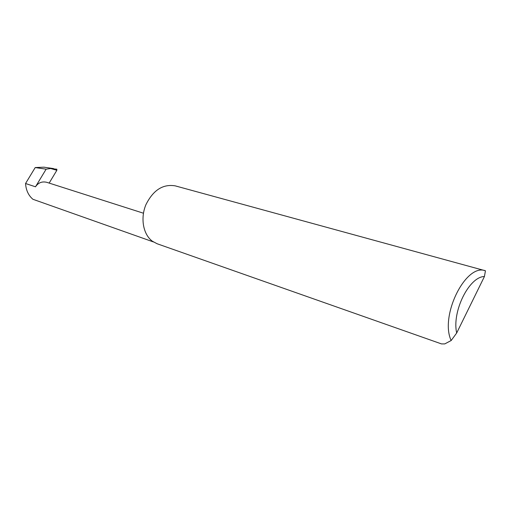 <?xml version="1.0" encoding="UTF-8"?>
<svg xmlns="http://www.w3.org/2000/svg" width="511" height="511" viewBox="0 0 511 511"><rect width="100%" height="100%" fill="white"/><g stroke="black" fill="none" stroke-linecap="round" stroke-linejoin="round"><path stroke-width="0.77" d="M485.444 270.785L175.26 185.87C162.964 183.813 153.179 190.098 145.897 204.732C140.193 218.344 143.214 234.581 152.406 241.237L157.126 243.753L441.517 343.916L444.774 343.903L451.162 340.537C439.505 315.862 465.943 262.935 485.444 270.785L484.434 276.508L456.681 333.012L451.162 340.537M153.421 241.939L32.915 199.277C28.463 195.477 26.01 190.22 25.55 183.506L35.214 167.557L43.863 167.174L53.566 168.585M35.214 167.557L46.137 169.167L50.634 168.515L56.849 169.237L56.862 170.278L49.165 183.085M143.444 213.215L46.635 182.28C41.902 181.239 38.191 182.746 35.495 186.802L25.55 183.506M484.434 276.508C469.117 276.675 451.762 311.582 456.681 333.012M46.137 169.167L35.495 186.802M56.862 170.278L50.634 168.515M56.849 169.237L56.472 169.128"/></g></svg>
